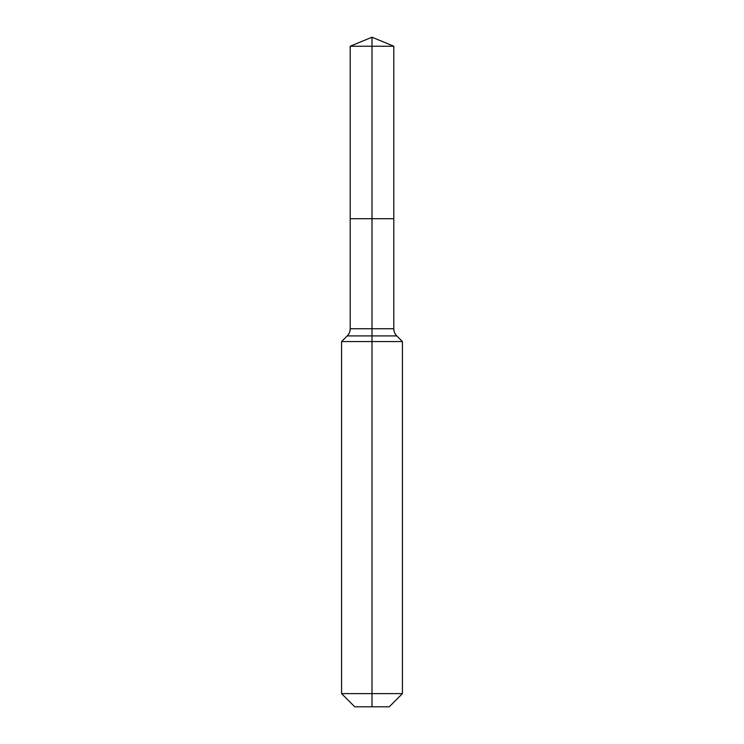 <?xml version="1.0" encoding="UTF-8"?>
<svg xmlns="http://www.w3.org/2000/svg" width="744" height="744" viewBox="0 0 744 744"><rect width="100%" height="100%" fill="white"/><g stroke="black" fill="none" stroke-linecap="round" stroke-linejoin="round"><path stroke-width="1.12" d="M341.561 693.613L402.439 693.613L389.252 706.8L354.749 706.8L341.561 693.613L341.561 341.561L372 341.561L372 335.916L347.216 335.916A10.146 10.146 0 0 0 350.192 328.736L350.192 218.708L372 218.708L372 46.24L393.809 46.24L372 37.2L372 46.24L350.192 46.24L350.192 218.708L393.809 218.708L393.809 46.24M396.784 335.916L372 335.916L372 218.708L393.809 218.708L393.809 328.736A10.146 10.146 0 0 0 396.784 335.916L402.439 341.561L372 341.561L372 706.8M350.192 328.736L393.809 328.736M372 37.2L350.192 46.24M402.439 693.613L402.439 341.561M347.216 335.916L341.561 341.561"/></g></svg>
